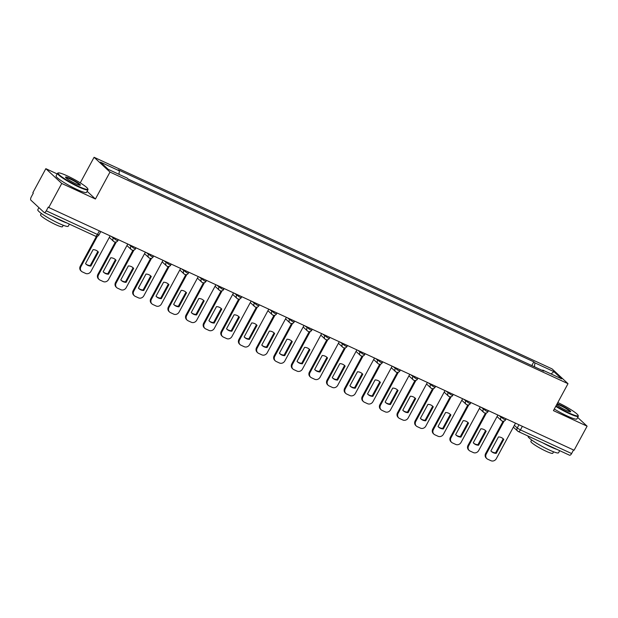<?xml version="1.0" encoding="UTF-8"?>
<svg xmlns="http://www.w3.org/2000/svg" width="618" height="618" viewBox="0 0 618 618"><rect width="100%" height="100%" fill="white"/><g stroke="black" fill="none" stroke-linecap="round" stroke-linejoin="round"><path stroke-width="0.93" d="M57.173 173.913L45.84 168.675L32.839 192.723L33.302 193.156L31.279 196.903A2.773 1.213 -65.2 0 0 30.9 200.186L44.025 212.376A2.773 1.213 -65.2 0 0 44.172 212.476A2.773 1.213 -65.2 0 0 46.265 210.823L97.443 234.469L98.95 234.925L100.78 231.541M80.247 182.874L94.083 157.289L109.996 172.067L568.004 383.685L553.434 410.63L587.1 426.188L574.099 450.236L48.752 207.509L61.754 183.461L95.419 199.011L109.996 172.067M568.004 383.685L552.09 368.9L94.083 157.289M48.752 207.509L48.289 207.076L46.265 210.823M45.84 168.675L61.754 183.461M587.1 426.188L577.675 417.436M573.543 449.981L571.611 453.55A2.773 1.213 114.8 0 1 569.518 455.203A2.773 1.213 114.8 0 1 569.371 455.103M534.454 366.798L534.91 362.859L553.89 371.627L561.685 378.865L542.704 370.097L542.264 370.406M534.91 362.859L533.821 361.847L118.293 169.857L119.382 170.869L100.402 162.101L108.196 169.34L127.177 178.108L128.266 179.12L543.794 371.109L542.704 370.097M87.13 191.31L95.419 199.011M531.804 365.57L533.821 361.847M119.382 170.869L118.98 174.322M553.89 371.627L551.109 373.983M502.921 438.541A8.66 7.702 -47.1 0 1 503.176 438.819L495.605 452.816A8.66 7.702 -47.1 0 1 491.155 451.21M504.056 421.113L486.266 454.006A4.156 3.693 132.9 0 0 486.829 458.618L486.227 458.062A4.156 3.693 -47.1 0 1 485.663 453.45L503.075 421.252M496.208 453.38L503.778 439.383A8.66 7.702 -47.1 0 0 503.23 438.811A8.66 7.702 -47.1 0 0 498.463 436.926L490.901 450.924A8.66 7.702 -47.1 0 0 491.441 451.495A8.66 7.702 -47.1 0 0 496.208 453.38L495.605 452.816M486.829 458.618A4.156 3.693 132.9 0 0 487.695 459.205L490.97 460.711A4.156 3.693 132.9 0 0 496.324 458.656L515.512 423.168M503.778 439.383L503.176 438.819M485.292 430.398A8.66 7.702 -47.1 0 1 485.547 430.676L477.977 444.674A8.66 7.702 -47.1 0 1 473.527 443.067M486.428 412.971L468.637 445.864A4.156 3.693 132.9 0 0 469.201 450.476L468.599 449.919A4.156 3.693 -47.1 0 1 468.035 445.308L485.447 413.11M478.579 445.238L486.15 431.24A8.66 7.702 -47.1 0 0 485.601 430.669A8.66 7.702 -47.1 0 0 480.843 428.784L473.272 442.782A8.66 7.702 -47.1 0 0 473.821 443.353A8.66 7.702 -47.1 0 0 478.579 445.238L477.977 444.674M469.201 450.476A4.156 3.693 132.9 0 0 470.066 451.055L473.349 452.569A4.156 3.693 132.9 0 0 478.695 450.514L497.884 415.026M486.15 431.24L485.547 430.676M467.671 422.256A8.66 7.702 -47.1 0 1 467.926 422.534L460.356 436.532A8.66 7.702 -47.1 0 1 455.906 434.925M468.807 404.829L451.016 437.722A4.156 3.693 132.9 0 0 451.58 442.334L450.978 441.777A4.156 3.693 -47.1 0 1 450.414 437.165L467.826 404.96M460.958 437.096L468.529 423.098A8.66 7.702 -47.1 0 0 467.98 422.527A8.66 7.702 -47.1 0 0 463.214 420.642L455.651 434.639A8.66 7.702 -47.1 0 0 456.192 435.211A8.66 7.702 -47.1 0 0 460.958 437.096L460.356 436.532M451.58 442.334A4.156 3.693 132.9 0 0 452.446 442.913L455.721 444.427A4.156 3.693 132.9 0 0 461.074 442.372L480.263 406.876M468.529 423.098L467.926 422.534M555.961 405.949A16.895 2.155 28.4 0 0 568.923 412.94A16.895 2.155 28.4 0 0 578.139 415.412A16.895 2.155 28.4 0 0 557.815 402.527M578.139 415.412L578.309 415.968A17.312 2.209 -151.6 0 1 578.301 416.285A17.312 2.209 -151.6 0 1 568.869 413.434A17.312 2.209 -151.6 0 1 555.736 406.366M557.15 403.747A8.451 1.074 -151.6 0 1 560.433 405.06A8.451 1.074 -151.6 0 1 568.004 409.247A8.451 1.074 -151.6 0 1 570.568 411.789A8.451 1.074 -151.6 0 1 566.096 410.313A8.451 1.074 -151.6 0 1 556.625 404.72M570.151 411.797A8.034 1.027 28.4 0 0 560.379 405.547A8.034 1.027 28.4 0 0 556.903 404.211M559.707 450.669L558.564 452.778A17.312 2.209 -151.6 0 1 549.139 449.927A17.312 2.209 -151.6 0 1 528.104 436.308L528.212 436.115M557.081 449.456A17.312 2.209 -151.6 0 1 550.769 446.907A17.312 2.209 -151.6 0 1 542.882 442.897M553.573 451.82L552.801 453.249A12.468 1.591 -151.6 0 1 546.011 451.202A12.468 1.591 -151.6 0 1 530.87 441.391L531.642 439.962M578.301 416.285L576.864 418.942A17.312 2.209 -151.6 0 1 567.432 416.092A17.312 2.209 -151.6 0 1 554.3 409.023M67.285 175.883A16.895 2.155 28.4 0 0 58.331 172.924A16.895 2.155 28.4 0 0 63.469 178.007A16.895 2.155 28.4 0 0 78.602 186.397A16.895 2.155 28.4 0 0 87.818 188.861A16.895 2.155 28.4 0 0 67.285 175.883M87.818 188.861L87.988 189.417A17.312 2.209 -151.6 0 1 87.98 189.734A17.312 2.209 -151.6 0 1 78.548 186.883A17.312 2.209 -151.6 0 1 57.52 173.264A17.312 2.209 -151.6 0 1 57.783 173.086L58.331 172.924M70.112 178.509A8.451 1.074 -151.6 0 1 77.683 182.704A8.451 1.074 -151.6 0 1 80.247 185.245A8.451 1.074 -151.6 0 1 75.775 183.762A8.451 1.074 -151.6 0 1 65.508 177.273A8.451 1.074 -151.6 0 1 70.112 178.509M79.83 185.253A8.034 1.027 28.4 0 0 70.058 179.004A8.034 1.027 28.4 0 0 65.732 177.629M69.386 224.125L68.243 226.234A17.312 2.209 -151.6 0 1 58.81 223.384A17.312 2.209 -151.6 0 1 37.783 209.765L38.934 207.64M66.759 222.913A17.312 2.209 -151.6 0 1 60.448 220.363A17.312 2.209 -151.6 0 1 52.561 216.354M63.252 225.276L62.48 226.706A12.468 1.591 -151.6 0 1 55.69 224.651A12.468 1.591 -151.6 0 1 40.549 214.848L41.321 213.411M87.98 189.734L86.543 192.391A17.312 2.209 -151.6 0 1 77.111 189.548A17.312 2.209 -151.6 0 1 56.083 175.921L57.52 173.264M450.043 414.114A8.66 7.702 -47.1 0 1 450.298 414.392L442.727 428.39A8.66 7.702 -47.1 0 1 438.278 426.775M451.179 396.686L433.388 429.58A4.156 3.693 132.9 0 0 433.952 434.191L433.349 433.627A4.156 3.693 -47.1 0 1 432.785 429.023L450.198 396.818M443.33 428.954L450.901 414.956A8.66 7.702 -47.1 0 0 450.352 414.384A8.66 7.702 -47.1 0 0 445.593 412.5L438.023 426.497A8.66 7.702 -47.1 0 0 438.571 427.069A8.66 7.702 -47.1 0 0 443.33 428.954L442.727 428.39M433.952 434.191A4.156 3.693 132.9 0 0 434.817 434.771L438.1 436.285A4.156 3.693 132.9 0 0 443.446 434.222L462.635 398.734M450.901 414.956L450.298 414.392M432.422 405.964A8.66 7.702 -47.1 0 1 432.677 406.25L425.107 420.248A8.66 7.702 -47.1 0 1 420.657 418.633M433.558 388.537L415.767 421.437A4.156 3.693 132.9 0 0 416.331 426.049L415.729 425.485A4.156 3.693 -47.1 0 1 415.165 420.873L432.577 388.676M425.709 420.804L433.28 406.806A8.66 7.702 -47.1 0 0 432.731 406.242A8.66 7.702 -47.1 0 0 427.965 404.357L420.402 418.355A8.66 7.702 -47.1 0 0 420.951 418.927A8.66 7.702 -47.1 0 0 425.709 420.804L425.107 420.248M416.331 426.049A4.156 3.693 132.9 0 0 417.196 426.629L420.472 428.143A4.156 3.693 132.9 0 0 425.825 426.08L445.014 390.591M433.28 406.806L432.677 406.25M414.794 397.822A8.66 7.702 -47.1 0 1 415.049 398.108L407.478 412.106A8.66 7.702 -47.1 0 1 403.029 410.491M415.929 380.394L398.139 413.295A4.156 3.693 132.9 0 0 398.703 417.907L398.1 417.343A4.156 3.693 -47.1 0 1 397.536 412.731L414.948 380.534M408.089 412.662L415.651 398.664A8.66 7.702 -47.1 0 0 415.103 398.092A8.66 7.702 -47.1 0 0 410.344 396.215L402.774 410.213A8.66 7.702 -47.1 0 0 403.322 410.785A8.66 7.702 -47.1 0 0 408.089 412.662L407.478 412.106M398.703 417.907A4.156 3.693 132.9 0 0 399.568 418.486L402.851 420.001A4.156 3.693 132.9 0 0 408.197 417.938L427.386 382.449M415.651 398.664L415.049 398.108M397.173 389.68A8.66 7.702 -47.1 0 1 397.428 389.966L389.858 403.963A8.66 7.702 -47.1 0 1 385.408 402.349M398.309 372.252L380.518 405.153A4.156 3.693 132.9 0 0 381.082 409.765L380.479 409.201A4.156 3.693 -47.1 0 1 379.916 404.589L397.328 372.391M390.46 404.52L398.031 390.522A8.66 7.702 -47.1 0 0 397.482 389.95A8.66 7.702 -47.1 0 0 392.716 388.073L385.153 402.071A8.66 7.702 -47.1 0 0 385.702 402.635A8.66 7.702 -47.1 0 0 390.46 404.52L389.858 403.963M381.082 409.765A4.156 3.693 132.9 0 0 381.947 410.344L385.223 411.858A4.156 3.693 132.9 0 0 390.576 409.796L409.765 374.307M398.031 390.522L397.428 389.966M379.545 381.538A8.66 7.702 -47.1 0 1 379.8 381.824L372.229 395.821A8.66 7.702 -47.1 0 1 367.78 394.207M380.68 364.11L362.897 397.011A4.156 3.693 132.9 0 0 363.454 401.615L362.851 401.059A4.156 3.693 -47.1 0 1 362.287 396.447L379.699 364.249M372.839 396.377L380.402 382.38A8.66 7.702 -47.1 0 0 379.854 381.808A8.66 7.702 -47.1 0 0 375.095 379.923L367.525 393.921A8.66 7.702 -47.1 0 0 368.073 394.493A8.66 7.702 -47.1 0 0 372.839 396.377L372.229 395.821M363.454 401.615A4.156 3.693 132.9 0 0 364.326 402.202L367.602 403.716A4.156 3.693 132.9 0 0 372.948 401.654L392.136 366.165M380.402 382.38L379.8 381.824M361.924 373.396A8.66 7.702 -47.1 0 1 362.179 373.674L354.608 387.671A8.66 7.702 -47.1 0 1 350.159 386.065M363.06 355.968L345.269 388.861A4.156 3.693 132.9 0 0 345.833 393.473L345.23 392.917A4.156 3.693 -47.1 0 1 344.666 388.305L362.078 356.107M355.211 388.235L362.781 374.238A8.66 7.702 -47.1 0 0 362.233 373.666A8.66 7.702 -47.1 0 0 357.467 371.781L349.904 385.779A8.66 7.702 -47.1 0 0 350.452 386.35A8.66 7.702 -47.1 0 0 355.211 388.235L354.608 387.671M345.833 393.473A4.156 3.693 132.9 0 0 346.698 394.052L349.973 395.566A4.156 3.693 132.9 0 0 355.327 393.511L374.516 358.023M362.781 374.238L362.179 373.674M344.296 365.253A8.66 7.702 -47.1 0 1 344.55 365.532L336.988 379.529A8.66 7.702 -47.1 0 1 332.53 377.922M345.431 347.826L327.648 380.719A4.156 3.693 132.9 0 0 328.204 385.331L327.602 384.775A4.156 3.693 -47.1 0 1 327.038 380.163L344.45 347.965M337.59 380.093L345.153 366.095A8.66 7.702 -47.1 0 0 344.605 365.524A8.66 7.702 -47.1 0 0 339.846 363.639L332.275 377.637A8.66 7.702 -47.1 0 0 332.824 378.208A8.66 7.702 -47.1 0 0 337.59 380.093L336.988 379.529M328.204 385.331A4.156 3.693 132.9 0 0 329.077 385.91L332.353 387.424A4.156 3.693 132.9 0 0 337.698 385.369L356.887 349.881M345.153 366.095L344.55 365.532M326.675 357.111A8.66 7.702 -47.1 0 1 326.93 357.389L319.359 371.387A8.66 7.702 -47.1 0 1 314.91 369.773M327.81 339.684L310.02 372.577A4.156 3.693 132.9 0 0 310.584 377.189L309.981 376.625A4.156 3.693 -47.1 0 1 309.417 372.021L326.829 339.815M319.962 371.951L327.532 357.953A8.66 7.702 -47.1 0 0 326.984 357.382A8.66 7.702 -47.1 0 0 322.217 355.497L314.655 369.494A8.66 7.702 -47.1 0 0 315.203 370.066A8.66 7.702 -47.1 0 0 319.962 371.951L319.359 371.387M310.584 377.189A4.156 3.693 132.9 0 0 311.449 377.768L314.724 379.282A4.156 3.693 132.9 0 0 320.078 377.227L339.267 341.731M327.532 357.953L326.93 357.389M309.046 348.969A8.66 7.702 -47.1 0 1 309.301 349.247L301.738 363.245A8.66 7.702 -47.1 0 1 297.281 361.63M310.182 331.534L292.399 364.435A4.156 3.693 132.9 0 0 292.955 369.046L292.353 368.482A4.156 3.693 -47.1 0 1 291.796 363.878L309.201 331.673M302.341 363.801L309.904 349.811A8.66 7.702 -47.1 0 0 309.355 349.24A8.66 7.702 -47.1 0 0 304.597 347.355L297.026 361.352A8.66 7.702 -47.1 0 0 297.575 361.924A8.66 7.702 -47.1 0 0 302.341 363.801L301.738 363.245M292.955 369.046A4.156 3.693 132.9 0 0 293.828 369.626L297.103 371.14A4.156 3.693 132.9 0 0 302.449 369.077L321.638 333.589M309.904 349.811L309.301 349.247M291.426 340.819A8.66 7.702 -47.1 0 1 291.681 341.105L284.11 355.103A8.66 7.702 -47.1 0 1 279.66 353.488M292.561 323.392L274.771 356.292A4.156 3.693 132.9 0 0 275.334 360.904L274.732 360.34A4.156 3.693 -47.1 0 1 274.168 355.729L291.58 323.531M284.713 355.659L292.283 341.661A8.66 7.702 -47.1 0 0 291.735 341.097A8.66 7.702 -47.1 0 0 286.968 339.212L279.406 353.21A8.66 7.702 -47.1 0 0 279.954 353.782A8.66 7.702 -47.1 0 0 284.713 355.659L284.11 355.103M275.334 360.904A4.156 3.693 132.9 0 0 276.2 361.484L279.475 362.998A4.156 3.693 132.9 0 0 284.828 360.935L304.017 325.447M292.283 341.661L291.681 341.105M273.797 332.677A8.66 7.702 -47.1 0 1 274.052 332.963L266.489 346.961A8.66 7.702 -47.1 0 1 262.032 345.346M274.933 315.25L257.15 348.15A4.156 3.693 132.9 0 0 257.706 352.762L257.103 352.198A4.156 3.693 -47.1 0 1 256.547 347.586L273.952 315.389M267.092 347.517L274.655 333.519A8.66 7.702 -47.1 0 0 274.106 332.947A8.66 7.702 -47.1 0 0 269.348 331.07L261.777 345.068A8.66 7.702 -47.1 0 0 262.326 345.64A8.66 7.702 -47.1 0 0 267.092 347.517L266.489 346.961M257.706 352.762A4.156 3.693 132.9 0 0 258.579 353.341L261.854 354.856A4.156 3.693 132.9 0 0 267.2 352.793L286.389 317.304M274.655 333.519L274.052 332.963M256.176 324.535A8.66 7.702 -47.1 0 1 256.431 324.821L248.861 338.819A8.66 7.702 -47.1 0 1 244.411 337.204M257.312 307.107L239.521 340.008A4.156 3.693 132.9 0 0 240.085 344.612L239.483 344.056A4.156 3.693 -47.1 0 1 238.919 339.444L256.331 307.246M249.463 339.375L257.034 325.377A8.66 7.702 -47.1 0 0 256.485 324.805A8.66 7.702 -47.1 0 0 251.719 322.928L244.156 336.918A8.66 7.702 -47.1 0 0 244.705 337.49A8.66 7.702 -47.1 0 0 249.463 339.375L248.861 338.819M240.085 344.612A4.156 3.693 132.9 0 0 240.95 345.199L244.226 346.713A4.156 3.693 132.9 0 0 249.579 344.651L268.768 309.162M257.034 325.377L256.431 324.821M238.548 316.393A8.66 7.702 -47.1 0 1 238.803 316.671L231.24 330.669A8.66 7.702 -47.1 0 1 226.783 329.062M239.684 298.965L221.901 331.866A4.156 3.693 132.9 0 0 222.457 336.47L221.854 335.914A4.156 3.693 -47.1 0 1 221.298 331.302L238.702 299.104M231.843 331.233L239.405 317.235A8.66 7.702 -47.1 0 0 238.865 316.663A8.66 7.702 -47.1 0 0 234.098 314.778L226.528 328.776A8.66 7.702 -47.1 0 0 227.076 329.348A8.66 7.702 -47.1 0 0 231.843 331.233L231.24 330.669M222.457 336.47A4.156 3.693 132.9 0 0 223.33 337.057L226.605 338.564A4.156 3.693 132.9 0 0 231.951 336.509L251.14 301.02M239.405 317.235L238.803 316.671M220.927 308.251A8.66 7.702 -47.1 0 1 221.182 308.529L213.612 322.526A8.66 7.702 -47.1 0 1 209.162 320.92M222.063 290.823L204.272 323.716A4.156 3.693 132.9 0 0 204.836 328.328L204.234 327.772A4.156 3.693 -47.1 0 1 203.67 323.16L221.082 290.962M214.214 323.09L221.785 309.093A8.66 7.702 -47.1 0 0 221.236 308.521A8.66 7.702 -47.1 0 0 216.478 306.636L208.907 320.634A8.66 7.702 -47.1 0 0 209.456 321.205A8.66 7.702 -47.1 0 0 214.214 323.09L213.612 322.526M204.836 328.328A4.156 3.693 132.9 0 0 205.701 328.907L208.977 330.421A4.156 3.693 132.9 0 0 214.33 328.367L233.519 292.878M221.785 309.093L221.182 308.529M203.299 300.109A8.66 7.702 -47.1 0 1 203.554 300.387L195.991 314.384A8.66 7.702 -47.1 0 1 191.534 312.778M204.434 282.681L186.651 315.574A4.156 3.693 132.9 0 0 187.208 320.186L186.605 319.63A4.156 3.693 -47.1 0 1 186.049 315.018L203.453 282.82M196.594 314.948L204.156 300.951A8.66 7.702 -47.1 0 0 203.616 300.379A8.66 7.702 -47.1 0 0 198.849 298.494L191.279 312.492A8.66 7.702 -47.1 0 0 191.827 313.063A8.66 7.702 -47.1 0 0 196.594 314.948L195.991 314.384M187.208 320.186A4.156 3.693 132.9 0 0 188.081 320.765L191.356 322.279A4.156 3.693 132.9 0 0 196.702 320.224L215.891 284.728M204.156 300.951L203.554 300.387M185.678 291.966A8.66 7.702 -47.1 0 1 185.933 292.244L178.363 306.242A8.66 7.702 -47.1 0 1 173.913 304.628M186.814 274.539L169.023 307.432A4.156 3.693 132.9 0 0 169.587 312.044L168.984 311.48A4.156 3.693 -47.1 0 1 168.42 306.876L185.833 274.67M178.965 306.806L186.536 292.808A8.66 7.702 -47.1 0 0 185.987 292.237A8.66 7.702 -47.1 0 0 181.228 290.352L173.658 304.35A8.66 7.702 -47.1 0 0 174.206 304.921A8.66 7.702 -47.1 0 0 178.965 306.806L178.363 306.242M169.587 312.044A4.156 3.693 132.9 0 0 170.452 312.623L173.728 314.137A4.156 3.693 132.9 0 0 179.081 312.082L198.27 276.586M186.536 292.808L185.933 292.244M168.05 283.824A8.66 7.702 -47.1 0 1 168.305 284.102L160.742 298.1A8.66 7.702 -47.1 0 1 156.284 296.486M169.185 266.389L151.402 299.29A4.156 3.693 132.9 0 0 151.958 303.901L151.356 303.338A4.156 3.693 -47.1 0 1 150.8 298.726L168.204 266.528M161.344 298.656L168.907 284.659A8.66 7.702 -47.1 0 0 168.366 284.095A8.66 7.702 -47.1 0 0 163.6 282.21L156.03 296.207A8.66 7.702 -47.1 0 0 156.578 296.779A8.66 7.702 -47.1 0 0 161.344 298.656L160.742 298.1M151.958 303.901A4.156 3.693 132.9 0 0 152.831 304.481L156.107 305.995A4.156 3.693 132.9 0 0 161.452 303.932L180.641 268.444M168.907 284.659L168.305 284.102M150.429 275.674A8.66 7.702 -47.1 0 1 150.684 275.96L143.113 289.958A8.66 7.702 -47.1 0 1 138.664 288.343M151.564 258.247L133.774 291.148A4.156 3.693 132.9 0 0 134.338 295.759L133.735 295.195A4.156 3.693 -47.1 0 1 133.171 290.584L150.583 258.386M143.716 290.514L151.286 276.516A8.66 7.702 -47.1 0 0 150.738 275.945A8.66 7.702 -47.1 0 0 145.979 274.068L138.409 288.065A8.66 7.702 -47.1 0 0 138.957 288.637A8.66 7.702 -47.1 0 0 143.716 290.514L143.113 289.958M134.338 295.759A4.156 3.693 132.9 0 0 135.203 296.339L138.478 297.853A4.156 3.693 132.9 0 0 143.832 295.79L163.021 260.302M151.286 276.516L150.684 275.96M132.8 267.532A8.66 7.702 -47.1 0 1 133.055 267.818L125.493 281.816A8.66 7.702 -47.1 0 1 121.035 280.201M133.936 250.105L116.153 283.005A4.156 3.693 132.9 0 0 116.709 287.617L116.107 287.053A4.156 3.693 -47.1 0 1 115.551 282.441L132.955 250.244M126.095 282.372L133.658 268.374A8.66 7.702 -47.1 0 0 133.117 267.803A8.66 7.702 -47.1 0 0 128.351 265.925L120.78 279.923A8.66 7.702 -47.1 0 0 121.329 280.487A8.66 7.702 -47.1 0 0 126.095 282.372L125.493 281.816M116.709 287.617A4.156 3.693 132.9 0 0 117.582 288.197L120.858 289.711A4.156 3.693 132.9 0 0 126.203 287.648L145.392 252.159M133.658 268.374L133.055 267.818M115.18 259.39A8.66 7.702 -47.1 0 1 115.435 259.676L107.864 273.674A8.66 7.702 -47.1 0 1 103.415 272.059M116.315 241.962L98.525 274.863A4.156 3.693 132.9 0 0 99.089 279.467L98.486 278.911A4.156 3.693 -47.1 0 1 97.922 274.299L115.334 242.101M108.467 274.23L116.037 260.232A8.66 7.702 -47.1 0 0 115.489 259.66A8.66 7.702 -47.1 0 0 110.73 257.776L103.16 271.773A8.66 7.702 -47.1 0 0 103.708 272.345A8.66 7.702 -47.1 0 0 108.467 274.23L107.864 273.674M99.089 279.467A4.156 3.693 132.9 0 0 99.954 280.054L103.229 281.569A4.156 3.693 132.9 0 0 108.583 279.506L127.772 244.017M116.037 260.232L115.435 259.676M97.551 251.248A8.66 7.702 -47.1 0 1 97.806 251.526L90.243 265.524A8.66 7.702 -47.1 0 1 85.786 263.917M97.381 236.238L80.904 266.713A4.156 3.693 132.9 0 0 81.46 271.325L80.858 270.769A4.156 3.693 -47.1 0 1 80.301 266.157L96.4 236.377M90.846 266.088L98.409 252.09A8.66 7.702 -47.1 0 0 97.868 251.518A8.66 7.702 -47.1 0 0 93.102 249.633L85.531 263.631A8.66 7.702 -47.1 0 0 86.08 264.203A8.66 7.702 -47.1 0 0 90.846 266.088L90.243 265.524M81.46 271.325A4.156 3.693 132.9 0 0 82.333 271.905L85.608 273.419A4.156 3.693 132.9 0 0 90.954 271.364L110.143 235.875M98.409 252.09L97.806 251.526M111.016 236.277L116.369 240.193L117.883 240.649L118.401 239.684M128.644 244.419L133.998 248.336L135.504 248.791L136.03 247.833M146.265 252.561L151.619 256.478L153.133 256.933L153.65 255.976M163.894 260.703L169.247 264.62L170.753 265.076L171.279 264.118M181.514 268.845L186.868 272.77L188.382 273.226L188.899 272.26M199.143 276.988L204.496 280.912L206.003 281.368L206.528 280.402M216.763 285.137L222.117 289.054L223.631 289.51L224.149 288.544M234.392 293.28L239.745 297.196L241.252 297.652L241.777 296.686M252.013 301.422L257.366 305.338L258.88 305.794L259.398 304.836M269.641 309.564L274.995 313.481L276.501 313.936L277.026 312.978M287.262 317.706L292.615 321.623L294.129 322.078L294.647 321.121M304.89 325.848L310.244 329.773L311.75 330.228L312.275 329.263M322.511 333.99L327.864 337.915L329.379 338.37L329.896 337.405M340.139 342.14L345.493 346.057L346.999 346.513L347.517 345.547M357.76 350.282L363.114 354.199L364.628 354.655L365.145 353.689M375.389 358.425L380.742 362.341L382.248 362.797L382.766 361.831M393.009 366.567L398.363 370.483L399.877 370.939L400.394 369.981M410.638 374.709L415.991 378.625L417.498 379.081L418.015 378.123M428.259 382.851L433.612 386.768L435.126 387.223L435.644 386.265M445.887 390.993L451.24 394.917L452.747 395.373L453.264 394.408M463.508 399.135L468.861 403.06L470.368 403.515L470.893 402.55M481.128 407.285L486.49 411.202L487.996 411.658L488.514 410.692M498.757 415.427L504.11 419.344L505.617 419.8L506.142 418.834M514.346 425.315L517.243 427.996L520.426 429.904L571.611 453.55M518.989 424.775L517.243 427.996A2.773 2.464 -47.1 0 0 517.614 431.07A2.773 2.773 0 0 0 518.34 431.557A2.773 1.213 -65.2 0 0 520.426 429.904L522.365 426.327M113.619 237.482L113.187 238.285A2.773 2.464 132.9 0 0 114.137 241.746M131.248 245.624L130.807 246.435A2.773 2.464 132.9 0 0 131.765 249.896M148.868 253.766L148.436 254.577A2.773 2.464 132.9 0 0 149.386 258.038M166.497 261.908L166.057 262.72A2.773 2.464 132.9 0 0 167.014 266.18M184.118 270.051L183.685 270.862A2.773 2.464 132.9 0 0 184.635 274.322M201.746 278.193L201.306 279.004A2.773 2.464 132.9 0 0 202.264 282.465M219.367 286.335L218.934 287.146A2.773 2.464 132.9 0 0 219.884 290.607M236.995 294.485L236.555 295.288A2.773 2.464 132.9 0 0 237.513 298.749M254.616 302.627L254.183 303.43A2.773 2.464 132.9 0 0 255.134 306.891M272.244 310.769L271.804 311.58A2.773 2.464 132.9 0 0 272.762 315.041M289.865 318.911L289.433 319.722A2.773 2.464 132.9 0 0 290.383 323.183M307.494 327.053L307.053 327.864A2.773 2.464 132.9 0 0 308.003 331.325M325.114 335.195L324.682 336.007A2.773 2.464 132.9 0 0 325.632 339.467M342.743 343.338L342.302 344.149A2.773 2.464 132.9 0 0 343.253 347.61M360.364 351.48L359.931 352.291A2.773 2.464 132.9 0 0 360.881 355.752M377.992 359.63L377.552 360.433A2.773 2.464 132.9 0 0 378.502 363.894M395.613 367.772L395.18 368.583A2.773 2.464 132.9 0 0 396.13 372.044M413.241 375.914L412.801 376.725A2.773 2.464 132.9 0 0 413.751 380.186M430.862 384.056L430.429 384.867A2.773 2.464 132.9 0 0 431.379 388.328M448.49 392.198L448.05 393.009A2.773 2.464 132.9 0 0 449 396.47M466.111 400.34L465.678 401.152A2.773 2.464 132.9 0 0 466.629 404.612M483.74 408.483L483.299 409.294A2.773 2.464 132.9 0 0 484.249 412.754M501.36 416.632L500.928 417.436A2.773 2.464 132.9 0 0 501.878 420.897M99.374 230.893L97.443 234.469A2.773 1.213 -65.2 0 1 95.35 236.122A2.773 2.773 0 0 0 98.95 234.925M95.203 236.022A2.773 1.213 -65.2 0 0 95.35 236.122L44.172 212.476M513.365 427.123L517.614 431.07A2.773 2.464 -47.1 0 0 518.193 431.457A2.773 1.213 -65.2 0 0 518.34 431.557L569.518 455.203M486.266 454.006L485.663 453.45M468.637 445.864L468.035 445.308M451.016 437.722L450.414 437.165M433.388 429.58L432.785 429.023M415.767 421.437L415.165 420.873M398.139 413.295L397.536 412.731M380.518 405.153L379.916 404.589M362.897 397.011L362.287 396.447M345.269 388.861L344.666 388.305M327.648 380.719L327.038 380.163M310.02 372.577L309.417 372.021M292.399 364.435L291.796 363.878M274.771 356.292L274.168 355.729M257.15 348.15L256.547 347.586M239.521 340.008L238.919 339.444M221.901 331.866L221.298 331.302M204.272 323.716L203.67 323.16M186.651 315.574L186.049 315.018M169.023 307.432L168.42 306.876M151.402 299.29L150.8 298.726M133.774 291.148L133.171 290.584M116.153 283.005L115.551 282.441M98.525 274.863L97.922 274.299M80.904 266.713L80.301 266.157M497.05 416.563L501.298 420.51A2.773 2.773 0 0 0 505.617 419.8M479.429 408.421L483.67 412.368A2.773 2.773 0 0 0 487.996 411.658M461.8 400.279L466.049 404.226A2.773 2.773 0 0 0 470.368 403.515M444.18 392.136L448.421 396.084A2.773 2.773 0 0 0 452.747 395.373M426.551 383.994L430.8 387.942A2.773 2.773 0 0 0 435.126 387.223M408.931 375.852L413.179 379.8A2.773 2.773 0 0 0 417.498 379.081M391.302 367.71L395.551 371.65A2.773 2.773 0 0 0 399.877 370.939M373.681 359.56L377.93 363.508A2.773 2.773 0 0 0 382.248 362.797M356.053 351.418L360.302 355.365A2.773 2.773 0 0 0 364.628 354.655M338.432 343.276L342.681 347.223A2.773 2.773 0 0 0 346.999 346.513M320.804 335.134L325.053 339.081A2.773 2.773 0 0 0 329.379 338.37M303.183 326.992L307.432 330.939A2.773 2.773 0 0 0 311.75 330.228M285.555 318.849L289.803 322.797A2.773 2.773 0 0 0 294.129 322.078M267.934 310.707L272.183 314.647A2.773 2.773 0 0 0 276.501 313.936M250.305 302.565L254.554 306.505A2.773 2.773 0 0 0 258.88 305.794M232.685 294.415L236.933 298.363A2.773 2.773 0 0 0 241.252 297.652M215.056 286.273L219.305 290.221A2.773 2.773 0 0 0 223.631 289.51M197.436 278.131L201.684 282.078A2.773 2.773 0 0 0 206.003 281.368M179.807 269.989L184.056 273.936A2.773 2.773 0 0 0 188.382 273.226M162.186 261.847L166.435 265.794A2.773 2.773 0 0 0 170.753 265.076M144.558 253.704L148.807 257.652A2.773 2.773 0 0 0 153.133 256.933M126.937 245.562L131.186 249.502A2.773 2.773 0 0 0 135.504 248.791M109.309 237.412L113.557 241.36A2.773 2.773 0 0 0 117.883 240.649"/></g></svg>
